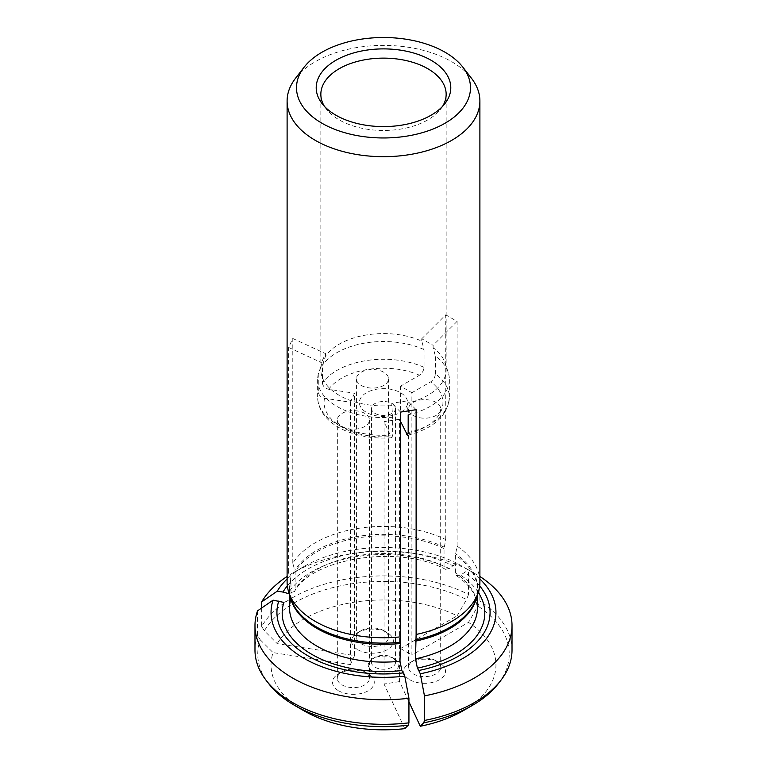 <?xml version="1.0" encoding="UTF-8"?>
<svg xmlns="http://www.w3.org/2000/svg" width="767" height="767" viewBox="0 0 767 767"><rect width="100%" height="100%" fill="white"/><g stroke="black" fill="none" stroke-linecap="round" stroke-linejoin="round"><path stroke-width="0.58" stroke-dasharray="3.83 2.88" d="M283.876 602.421L290.77 599.554L290.971 598.327L290.971 580.6L288.641 572.211A96.393 55.655 0 0 0 287.107 582.086M257.52 610.858L257.52 635.431L260.214 639.783A125.74 72.597 0 0 0 268.718 683.685M260.214 639.783L273.071 652.612A112.452 64.927 0 0 0 303.981 710.808M257.52 635.431A128.52 74.198 0 0 0 254.98 650.119M318.276 392.014A65.866 38.024 0 0 0 317.634 397.306A65.866 38.024 0 0 0 392.666 434.966L392.666 417.21L391.822 405.609A62.654 36.174 0 0 1 320.846 369.761A62.654 36.174 0 0 1 321.402 364.958L318.276 374.258L318.276 392.014C318.736 395.226 320.817 397.296 324.537 398.236L350.385 402.234L354.546 393.27L354.546 655.612L277.232 643.657L264.375 630.819A125.74 72.597 0 0 1 466.547 599.545L457.132 615.824A112.452 64.927 0 0 0 277.232 643.657M392.666 434.966L391.947 437.641L390.988 436.596L384.056 421.668L384.056 684.011L404.775 728.65M318.276 374.258A65.866 38.024 0 0 0 317.634 379.55A65.866 38.024 0 0 0 392.666 417.21M287.337 585.902A106.575 61.533 0 0 1 452.961 565.768L449.222 568.529L445.56 569.219L444.035 566.334L444.035 548.606L445.742 539.584A96.393 55.655 0 0 0 292.793 563.246L295.132 571.645L295.132 589.363L294.461 591.51L288.037 593.466M452.961 565.768L457.132 563.352L468.522 569.9L468.522 594.473A128.52 74.198 0 0 0 261.681 626.466L261.681 607.991M468.522 569.9A128.52 74.198 0 0 0 292.62 573.074A128.52 74.198 0 0 0 287.107 576.468M457.132 563.352A112.452 64.927 0 0 0 303.981 566.516A112.452 64.927 0 0 0 287.107 578.989M424.046 367.335A65.866 38.024 0 0 0 322.428 383.059L322.428 365.303L325.563 355.993A62.654 36.174 0 0 1 421.754 341.114L424.046 349.579L424.046 367.335C423.71 370.653 422.186 373.289 419.463 375.226L400.537 386.156L411.898 392.714L411.898 655.056L468.493 622.382A112.452 64.927 0 0 1 463.019 710.808M322.428 383.059C322.888 386.271 324.978 388.342 328.688 389.272L354.546 393.27M424.046 349.579A65.866 38.024 0 0 0 322.428 365.303M261.681 626.466L264.375 630.819M468.522 594.473L466.547 599.545M479.893 582.086A96.393 55.655 0 0 0 457.103 546.152L455.387 555.164L455.387 572.891L456.653 575.624L460.583 575.087L468.493 569.919L479.883 576.458L479.883 601.031L477.908 606.103L468.493 622.382M295.506 78.311A96.393 55.655 180 0 1 451.658 61.686A96.393 55.655 180 0 1 471.494 78.311M372.704 671.125A15.263 8.811 0 0 0 394.296 671.125A15.263 8.811 0 0 0 394.296 658.661A15.263 8.811 0 0 0 372.704 658.661A15.263 8.811 0 0 0 372.704 671.125M338.63 690.799A20.882 12.061 0 0 0 368.16 690.799A20.882 12.061 0 0 0 368.16 673.752A20.882 12.061 0 0 0 338.63 673.752A20.882 12.061 0 0 0 338.63 690.799M357.71 649.678A20.882 12.061 0 0 0 387.249 649.678A20.882 12.061 0 0 0 387.249 632.631A20.882 12.061 0 0 0 357.71 632.631A20.882 12.061 0 0 0 357.71 649.678M409.856 679.783A20.882 12.061 0 0 0 439.386 679.783A20.882 12.061 0 0 0 439.386 662.736A20.882 12.061 0 0 0 409.856 662.736A20.882 12.061 0 0 0 409.856 679.783M400.604 421.486L399.578 419.271L399.578 681.614L408.936 701.795M399.578 681.614L384.056 684.011M350.385 402.234L350.385 664.577L273.071 652.612M350.385 664.577L354.546 655.612M400.537 386.156L400.537 648.498L457.132 615.824M400.537 648.498L411.898 655.056M498.282 683.685A125.74 72.597 0 0 0 477.908 606.103M512.02 650.119A128.52 74.198 0 0 0 479.883 601.031M479.893 578.989A112.452 64.927 0 0 0 468.493 569.919M479.663 585.902A106.575 61.533 0 0 0 464.323 572.326M374.977 413.384A12.051 6.961 0 0 0 388.112 414.889A12.051 6.961 0 0 0 395.551 408.466A12.051 6.961 0 0 0 383.5 401.505A12.051 6.961 0 0 0 371.449 408.466A12.051 6.961 0 0 0 374.977 413.384M401.17 412.013A24.093 13.911 0 0 0 400.106 392.474A24.093 13.911 0 0 0 366.252 392.838A24.093 13.911 0 0 0 366.463 412.387A24.093 13.911 0 0 0 400.604 412.358M408.178 432.559A65.866 38.024 0 0 0 449.366 397.306A65.866 38.024 0 0 0 435.407 373.893C435.071 377.211 433.547 379.847 430.824 381.784L411.898 392.714M399.578 419.271L384.056 421.668M361.123 385.37A16.069 9.271 0 0 0 378.63 387.383A16.069 9.271 0 0 0 388.543 378.812A16.069 9.271 0 0 0 372.484 369.541A16.069 9.271 0 0 0 356.415 378.812A16.069 9.271 0 0 0 361.123 385.37M413.26 415.474A16.069 9.271 0 0 0 430.766 417.488A16.069 9.271 0 0 0 440.689 408.916A16.069 9.271 0 0 0 424.621 399.636A16.069 9.271 0 0 0 408.552 408.916A16.069 9.271 0 0 0 413.26 415.474M342.034 426.49A16.069 9.271 0 0 0 359.541 428.504A16.069 9.271 0 0 0 369.464 419.933A16.069 9.271 0 0 0 353.395 410.661A16.069 9.271 0 0 0 337.336 419.933A16.069 9.271 0 0 0 342.034 426.49M435.407 373.893L435.407 356.137A65.866 38.024 0 0 1 448.177 372.35A65.866 38.024 0 0 1 449.366 379.55A65.866 38.024 0 0 1 408.178 414.813L407.344 403.212A62.654 36.174 0 0 0 446.154 369.761A62.654 36.174 0 0 0 445.023 362.906A62.654 36.174 0 0 0 433.115 347.672L435.407 356.137M433.115 347.672L433.115 345.313L421.754 338.755L421.754 341.114M325.563 355.993L325.563 353.635L321.402 362.599L321.402 364.958M391.822 405.609L391.822 403.25L407.344 400.853L407.344 403.212M442.588 106.335A62.654 36.174 180 0 1 440.699 109.067A62.654 36.174 180 0 1 391.822 130.15A62.654 36.174 180 0 1 326.301 109.067A62.654 36.174 180 0 1 324.412 106.335M364.756 671.787A16.069 9.271 0 0 0 342.034 671.787A16.069 9.271 0 0 0 337.336 678.344A16.069 9.271 0 0 0 342.034 684.902A16.069 9.271 0 0 0 359.541 686.906A16.069 9.271 0 0 0 369.464 678.344A16.069 9.271 0 0 0 364.756 671.787L368.16 673.752M435.982 660.761A16.069 9.271 0 0 0 413.26 660.761A16.069 9.271 0 0 0 408.552 667.319A16.069 9.271 0 0 0 413.26 673.877A16.069 9.271 0 0 0 430.766 675.89A16.069 9.271 0 0 0 440.689 667.319A16.069 9.271 0 0 0 435.982 660.761L439.386 662.736M383.845 630.666A16.069 9.271 0 0 0 361.123 630.666A16.069 9.271 0 0 0 356.415 637.224A16.069 9.271 0 0 0 361.123 643.781A16.069 9.271 0 0 0 378.63 645.785A16.069 9.271 0 0 0 388.543 637.224A16.069 9.271 0 0 0 383.845 630.666L387.249 632.631M457.103 546.152L457.103 321.383L445.742 314.825L421.754 338.755M445.742 539.584L445.742 314.825M292.793 563.246L292.793 338.487L288.641 347.451L321.402 362.599M288.641 572.211L288.641 347.451M374.977 667.194A12.051 6.961 0 0 0 388.112 668.699A12.051 6.961 0 0 0 395.551 662.276A12.051 6.961 0 0 0 392.023 657.357A12.051 6.961 0 0 0 374.977 657.357A12.051 6.961 0 0 0 371.449 662.276A12.051 6.961 0 0 0 374.977 667.194M457.103 321.383L433.115 345.313M292.793 338.487L325.563 353.635M416.117 409.683L407.344 400.853M400.604 412.09L391.822 403.25M290.76 579.21A94.197 54.39 0 0 0 291.009 599.065L289.523 590.12A93.977 54.256 0 0 0 290.204 596.678M290.971 598.327A93.977 54.256 0 0 0 289.523 607.838L290.789 599.554M290.971 580.6A93.977 54.256 0 0 0 289.523 590.12L289.523 594.617M324.537 398.236A59.443 34.314 0 0 0 390.988 436.596M444.189 547.159A94.197 54.39 0 0 0 294.921 570.255M449.222 568.529A101.302 58.484 0 0 0 288.756 592.325M444.035 566.334A93.977 54.256 0 0 0 295.132 589.363M444.035 548.606A93.977 54.256 0 0 0 295.132 571.645M419.463 375.226A59.443 34.314 0 0 0 328.688 389.272M476.796 596.678A93.977 54.256 0 0 0 477.477 590.12L475.991 599.065A94.197 54.39 0 0 0 455.55 553.716M478.244 592.325A101.302 58.484 0 0 0 460.583 575.087M456.576 575.739C465.78 582.163 471.926 589.037 475.032 596.371L477.477 607.838A93.977 54.256 0 0 0 455.387 572.891M477.477 594.617L477.477 590.12A93.977 54.256 0 0 0 455.387 555.164M408.111 433.786A59.443 34.314 0 0 0 430.824 381.784M391.956 437.717C356.454 440.603 318.717 425.34 317.634 397.306L317.634 379.55M303.981 566.516L292.62 573.074M445.502 569.344C398.696 543.918 311.402 558.52 294.518 591.549M449.366 379.55L449.366 397.306C447.727 415.839 433.777 428.504 407.526 435.311M445.023 362.906L448.177 372.35M446.154 369.761L446.154 94.303M320.846 369.761L320.846 94.303M342.034 671.787L338.63 673.752M369.464 678.344L369.464 419.933M337.336 678.344L337.336 419.933M413.26 660.761L409.856 662.736M440.689 667.319L440.689 408.916M408.552 667.319L408.552 408.916M361.123 630.666L357.71 632.631M388.543 637.224L388.543 378.812M356.415 637.224L356.415 378.812M440.699 109.067L444.927 103.603M326.301 109.067L322.073 103.603M395.551 662.276L395.551 408.466M371.449 662.276L371.449 408.466M374.977 657.357L372.704 658.661M392.023 657.357L394.296 658.661"/><path stroke-width="1.15" d="M462.913 67.237A86.987 50.219 0 0 0 445.013 52.223A86.987 50.219 0 0 0 304.087 67.237A86.987 50.219 0 0 0 321.987 123.257A86.987 50.219 0 0 0 432.828 129.105A86.987 50.219 0 0 0 462.913 67.237L471.494 78.311A96.393 55.655 180 0 1 479.893 101.033A96.393 55.655 180 0 1 400.604 155.797A96.393 55.655 180 0 1 287.107 101.033L287.107 582.086A96.393 55.655 0 0 0 288.852 592.623A96.393 55.655 0 0 0 400.604 636.85L399.981 661.259L401.879 670.55L404.775 676.178L408.936 698.277L408.936 722.85L408.217 725.227L404.775 728.65A112.452 64.927 0 0 1 303.981 710.808L294.586 705.381A125.74 72.597 0 0 0 408.217 725.227M401.879 670.55A101.302 58.484 0 0 1 283.876 602.421L273.071 600.149L257.52 610.858A128.52 74.198 0 0 0 254.98 625.546L254.98 650.119A128.52 74.198 0 0 0 266.178 680.406L268.718 683.685A125.74 72.597 0 0 0 294.586 705.381M254.98 625.546A128.52 74.198 0 0 0 408.936 698.277M266.178 680.406A128.52 74.198 0 0 0 408.936 722.85M273.071 600.149A112.452 64.927 0 0 0 404.775 676.178M278.776 601.031A106.575 61.533 0 0 0 403.25 672.889M261.681 607.991L261.681 601.894A128.52 74.198 0 0 1 287.107 576.468M287.107 578.989A112.452 64.927 0 0 0 277.232 591.184L261.681 601.894M287.337 585.902A106.575 61.533 0 0 0 282.927 592.066L277.232 591.184M288.756 592.325A101.302 58.484 0 0 0 288.037 593.466L282.927 592.066M479.663 585.902A106.575 61.533 0 0 1 418.763 670.492L417.392 668.143L415.493 658.853L416.117 634.453A96.393 55.655 0 0 0 478.148 592.623A96.393 55.655 0 0 0 479.893 582.086L479.893 101.033M287.107 101.033A96.393 55.655 180 0 1 295.506 78.311L304.087 67.237M431.083 60.267A67.295 38.849 180 0 1 444.927 103.603A67.295 38.849 180 0 1 383.5 126.593A67.295 38.849 180 0 1 322.073 103.603A67.295 38.849 180 0 1 345.342 55.742A67.295 38.849 180 0 1 431.083 60.267M408.936 701.795L420.287 726.253A112.452 64.927 0 0 0 463.019 710.808L472.414 705.381A125.74 72.597 0 0 0 498.282 683.685L500.822 680.406A128.52 74.198 0 0 0 512.02 650.119L512.02 625.546A128.52 74.198 0 0 0 479.893 576.468M418.763 670.492L420.287 673.781L424.458 695.88L424.458 720.453L423.739 722.83A125.74 72.597 0 0 0 472.414 705.381M423.739 722.83L420.287 726.253M424.458 695.88A128.52 74.198 0 0 0 512.02 625.546M424.458 720.453A128.52 74.198 0 0 0 500.822 680.406M420.287 673.781A112.452 64.927 0 0 0 479.893 578.989M400.604 412.358A24.093 13.911 0 0 0 401.17 412.013M408.178 414.813L408.178 432.559L407.507 435.225L400.604 421.486M324.412 106.335A62.654 36.174 180 0 1 320.846 94.303A62.654 36.174 180 0 1 359.522 60.881A62.654 36.174 180 0 1 427.804 68.723A62.654 36.174 180 0 1 446.154 94.303A62.654 36.174 180 0 1 442.588 106.335M416.117 634.453L416.117 409.683L400.604 412.09L400.604 636.85M288.852 592.623L291.009 599.065A94.197 54.39 0 0 0 400.029 642.295M289.523 594.617L289.523 607.838A93.977 54.256 0 0 0 399.981 661.259M290.204 596.678A93.977 54.256 0 0 0 399.981 643.532M415.551 639.899A94.197 54.39 0 0 0 475.991 599.065L478.148 592.623M417.392 668.143A101.302 58.484 0 0 0 478.244 592.325M415.493 658.853A93.977 54.256 0 0 0 477.477 607.838L477.477 594.617M415.493 641.135A93.977 54.256 0 0 0 476.796 596.678M406.5 434.199A59.443 34.314 0 0 0 408.111 433.786"/></g></svg>
